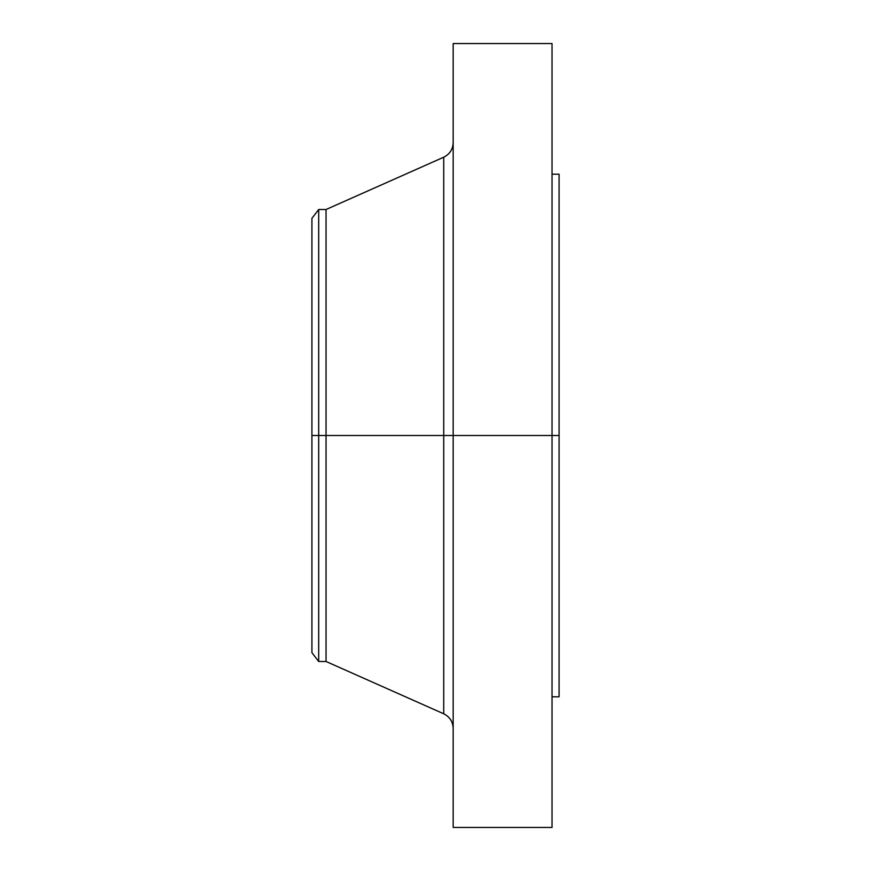 <?xml version="1.0" encoding="UTF-8"?>
<svg xmlns="http://www.w3.org/2000/svg" width="871" height="871" viewBox="0 0 871 871"><rect width="100%" height="100%" fill="white"/><g stroke="black" fill="none" stroke-linecap="round" stroke-linejoin="round"><path stroke-width="1.31" d="M552.029 43.55L552.029 435.5L552.029 43.55L453.16 43.55L453.16 435.5L559.084 435.5L559.084 696.8L559.084 435.5L552.029 435.5L552.029 827.45L552.029 435.5L443.72 435.5L443.72 157.205L443.72 435.5L311.916 435.5L311.916 652.662L311.916 435.5L318.688 435.5L318.688 661.492L318.688 435.5L326.037 435.5L326.037 661.492L326.037 435.5L443.72 435.5L443.72 157.205C449.719 154.221 452.866 149.387 453.16 142.692M311.916 652.662L318.688 661.492L326.037 661.492L443.72 713.795L443.72 435.5L443.72 713.795L443.72 435.5L453.16 435.5L453.16 827.45L453.16 43.55M559.084 174.2L559.084 435.5L559.084 174.2L552.029 174.2M443.72 157.205L326.037 209.508L326.037 435.5L326.037 209.508L318.688 209.508L318.688 435.5L318.688 209.508L311.916 218.338L311.916 435.5L311.916 218.338M552.029 827.45L453.16 827.45M559.084 696.8L552.029 696.8M443.72 713.795C449.719 716.779 452.866 721.613 453.16 728.308"/></g></svg>
